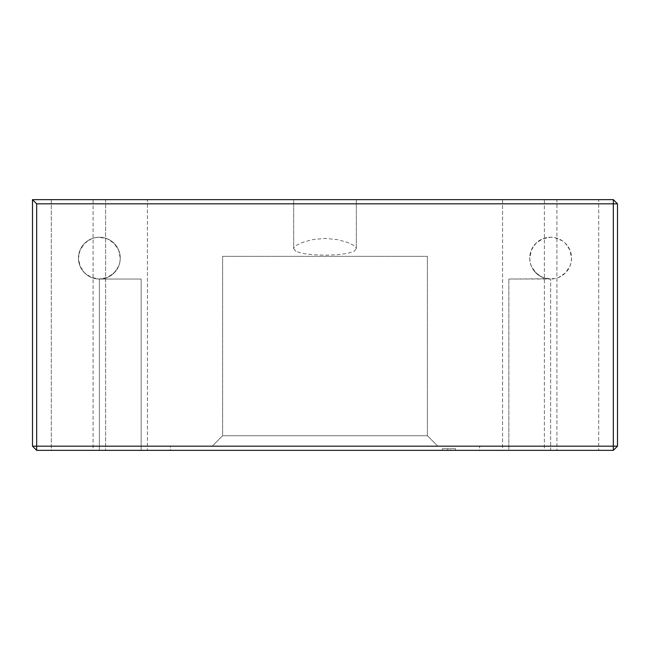 <?xml version="1.0" encoding="UTF-8"?>
<svg xmlns="http://www.w3.org/2000/svg" width="650" height="650" viewBox="0 0 650 650"><rect width="100%" height="100%" fill="white"/><g stroke="black" fill="none" stroke-linecap="round" stroke-linejoin="round"><path stroke-width="0.49" stroke-dasharray="3.25 2.44" d="M508.861 279.053L550.639 279.053L550.639 450.361L508.861 450.361L508.861 279.053L508.861 450.361L529.75 450.361L502.588 450.361L502.588 199.639L556.912 199.639L556.912 450.361L502.588 450.361L556.912 450.361L556.912 199.639L502.588 199.639L502.588 450.361L550.639 450.361L508.861 450.361L550.639 450.361L550.639 279.053A20.889 20.889 0 0 1 544.424 278.086L550.534 279.037L545.602 278.419L539.793 275.998L534.641 271.578L532.212 267.979L535.056 272.049L540.532 276.429A20.889 20.889 0 0 1 550.639 237.25A20.889 20.889 0 0 0 529.75 258.139A20.889 20.889 0 0 0 550.639 279.037A20.889 20.889 0 0 0 571.537 258.139A20.889 20.889 0 0 0 550.639 237.25A20.889 20.889 0 0 1 571.537 258.139A20.889 20.889 0 0 1 550.639 279.037L542.644 277.444L535.868 272.919L531.342 266.134L530.148 262.218L529.75 258.139L531.342 250.144L535.868 243.368L542.644 238.842L550.639 237.25L554.718 237.648L562.25 240.768L565.419 243.368L569.944 250.144L571.537 258.139L571.131 262.218L569.944 266.134L565.419 272.919L558.634 277.444L554.718 278.631L508.861 279.053M147.412 450.361L93.088 450.361L93.088 199.639L147.412 199.639L147.412 450.361L147.412 199.639L93.088 199.639L93.088 450.361L147.412 450.361L51.301 450.361L51.301 199.639L105.625 199.639L105.625 450.361L51.301 450.361L105.625 450.361L105.625 199.639L51.301 199.639L51.301 450.361L147.412 450.361M598.699 450.361L544.375 450.361L544.375 199.639L598.699 199.639L598.699 450.361L598.699 199.639L544.375 199.639L544.375 450.361L598.699 450.361M295.977 251.363L293.662 248.674L293.662 199.639L356.338 199.639L356.338 248.674L354.014 251.371L347.295 253.443L337.114 254.759L325.016 255.206L312.91 254.759L302.721 253.451L295.977 251.363M99.361 279.037A20.889 20.889 0 0 1 78.463 258.139A20.889 20.889 0 0 1 99.361 237.25A20.889 20.889 0 0 0 78.463 258.139A20.889 20.889 0 0 0 99.361 279.037L141.139 279.053L141.139 450.361L99.361 450.361L99.361 279.053L99.361 450.361L141.139 450.361L141.139 279.053L99.361 279.053A20.889 20.889 0 0 0 120.25 258.139A20.889 20.889 0 0 0 99.361 237.25A20.889 20.889 0 0 1 109.468 276.429L114.952 272.049L117.764 268.019L115.375 271.554L110.248 275.974L104.447 278.403L99.458 279.037L105.576 278.086A20.889 20.889 0 0 1 99.361 279.037L91.366 277.444L84.581 272.919L80.056 266.134L78.463 258.139L80.056 250.144L84.581 243.368L91.366 238.842L95.282 237.648L99.361 237.25L107.356 238.842L114.132 243.368L118.657 250.144L120.25 258.139L119.852 262.218L118.657 266.134L114.132 272.919L107.356 277.444L99.361 279.037M170.389 446.176L479.611 446.176L479.611 450.361L170.389 450.361L170.389 446.176L171.137 446.176L170.389 446.176L170.389 450.361L479.611 450.361L479.611 446.176L170.389 446.176M222.625 435.736L427.375 435.736L437.824 446.176L212.176 446.176L222.625 435.736L222.625 256.327L427.375 256.327L427.375 435.736L222.625 435.736L427.375 435.736L427.375 256.327L222.625 256.327L222.625 435.736L212.176 446.176L437.824 446.176L427.375 435.736L222.625 435.736M455.504 450.361L442.325 450.361L442.325 448.687L455.504 448.687L455.504 450.361L455.504 448.687L450.036 448.687L450.036 450.361L455.504 450.361L447.785 450.361L447.785 448.687L442.325 448.687L455.504 448.687L447.785 448.687L447.785 450.361L442.325 450.361L455.504 450.361M212.176 446.176L437.824 446.176L212.176 446.176M613.324 199.639L617.5 203.824L613.324 203.824L613.324 199.639L32.5 199.639L36.676 203.824L613.324 203.824L613.324 199.639L617.5 203.824L36.676 203.824L36.676 446.176L613.324 446.176L613.324 203.824L613.324 446.176L617.5 446.176L617.5 203.824L617.5 446.176L613.324 450.361L36.676 450.361L32.5 446.176L32.5 199.639L613.324 199.639M356.338 248.674L356.338 199.639L293.662 199.639L293.662 248.674L294.255 247.146L296.002 245.546L302.681 242.32L312.821 239.582L325.049 238.412L337.228 239.59L347.319 242.32L353.99 245.546L355.745 247.146L356.338 248.674M556.912 199.639L502.588 199.639L556.912 199.639M147.412 199.639L93.088 199.639L147.412 199.639M105.625 199.639L51.301 199.639L105.625 199.639M598.699 199.639L544.375 199.639L598.699 199.639M356.338 199.639L293.662 199.639L356.338 199.639M36.676 446.176L36.676 203.824L32.5 199.639L32.5 446.176L36.676 446.176L36.676 450.361L36.676 446.176L613.324 446.176L613.324 450.361L613.324 446.176L617.5 446.176L613.324 450.361L36.676 450.361L32.5 446.176L36.676 446.176M105.625 450.361L103.561 450.361L105.625 450.361M556.912 450.361L535.048 450.361L556.912 450.361M99.361 450.361L141.139 450.361L99.361 450.361M170.389 450.361L479.611 450.361L170.389 450.361"/><path stroke-width="0.97" d="M617.5 446.176L617.5 203.824L617.5 446.176L613.324 446.176L613.324 203.824L617.5 203.824L613.324 199.639L613.324 446.176L36.676 446.176L36.676 203.824L613.324 203.824L36.676 203.824L36.676 446.176L32.5 446.176L32.5 199.639L36.676 203.824L32.5 199.639L613.324 199.639L613.324 203.824L617.5 203.824L613.324 199.639L32.5 199.639L32.5 446.176L36.676 450.361L613.324 450.361L617.5 446.176L613.324 450.361L613.324 446.176L613.324 450.361L36.676 450.361L36.676 446.176L36.676 450.361L32.5 446.176L617.5 446.176"/></g></svg>
